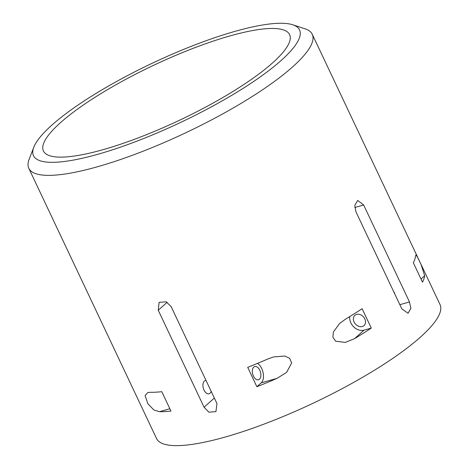 <?xml version="1.0" encoding="UTF-8"?>
<svg xmlns="http://www.w3.org/2000/svg" width="469" height="469" viewBox="0 0 469 469"><rect width="100%" height="100%" fill="white"/><g stroke="black" fill="none" stroke-linecap="round" stroke-linejoin="round"><path stroke-width="0.7" d="M292.808 24.793L305.084 28.826A156.775 34.97 154.7 0 1 312.26 34.284L440.022 304.557A156.775 34.97 154.7 0 1 313.228 403.17A156.775 34.97 154.7 0 1 156.546 438.55L28.791 168.277A156.775 34.97 154.7 0 1 29.131 159.267L33.803 147.225A147.149 32.818 154.7 0 1 51.602 125.364A147.149 32.818 154.7 0 1 179.973 50.898A147.149 32.818 154.7 0 1 292.808 24.793A147.149 32.818 154.7 0 1 180.542 122.468A147.149 32.818 154.7 0 1 33.803 147.225M363.657 204.988L409.484 301.948L410.867 308.362L408.053 313.286L401.804 308.837L355.977 211.882L354.775 205.41L357.724 200.451L363.657 204.988L354.787 207.503M394.787 293.981A6.877 5.364 -131.9 0 0 393.438 291.143M171.132 306.62L216.965 403.58L215.945 411.63L208.875 412.163L204.079 407.233L158.246 310.273L159.091 302.388L166.225 301.796L171.132 306.62M206.038 380.459A6.877 4.016 74.2 0 0 205.334 380.552A6.877 4.016 74.2 0 0 204.343 381.104A6.877 4.016 74.2 0 0 203.646 389.17A6.877 4.016 74.2 0 0 209.086 393.778A6.877 4.016 74.2 0 0 211.185 391.351M312.26 34.284A156.775 34.97 154.7 0 1 185.472 132.897A156.775 34.97 154.7 0 1 28.791 168.277M267.852 358.984A156.775 34.97 154.7 0 1 247.708 367.344L256.871 386.737A156.775 34.97 154.7 0 0 277.021 378.377L286.594 372.386L291.683 362.936L289.649 358.316L284.812 356.024L273.556 356.927L267.852 358.984M415.505 256.361A156.775 34.97 154.7 0 1 413.324 262.769L422.487 282.162A156.775 34.97 154.7 0 0 424.668 275.754L421.086 264.551L417.346 256.736L415.886 255.042L415.505 256.361M345.436 319.219L339.527 323.551L333.33 332.105L332.908 337.229L335.64 341.203L345.307 342.417L354.605 338.612A156.775 34.97 154.7 0 0 371.284 328.095L362.121 308.702A156.775 34.97 154.7 0 1 345.436 319.219M150.285 392.301L147.753 392.582L145.114 395.613L147.835 403.703L153.891 409.994L159.454 411.694A156.775 34.97 154.7 0 0 170.956 411.084L161.793 391.691A156.775 34.97 154.7 0 1 150.285 392.301M60.196 122.925A136.145 30.368 154.7 0 1 193.064 48.377A136.145 30.368 154.7 0 1 289.602 34.612A136.145 30.368 154.7 0 1 179.492 120.252A136.145 30.368 154.7 0 1 43.429 150.977A136.145 30.368 154.7 0 1 60.196 122.925M356.587 314.394A6.877 5.364 48.1 0 1 364.214 317.859A6.877 5.364 48.1 0 1 364.044 325.574A6.877 5.364 48.1 0 1 355.455 324.038A6.877 5.364 48.1 0 1 354.857 315.332A6.877 5.364 48.1 0 1 356.587 314.394M253.747 367.104A6.877 4.016 -105.8 0 1 254.737 366.547A6.877 4.016 -105.8 0 1 260.477 372.069A6.877 4.016 -105.8 0 1 258.489 379.779A6.877 4.016 -105.8 0 1 253.043 375.165A6.877 4.016 -105.8 0 1 253.747 367.104M257.522 363.369A11.004 6.425 -105.8 0 1 263.179 373.048A11.004 6.425 -105.8 0 1 261.192 382.862L256.871 386.737M349.833 316.534A11.004 8.589 -131.9 0 0 353.796 326.946A11.004 8.589 -131.9 0 0 364.032 330.147L371.284 328.095M399.84 304.68L409.484 301.948M214.345 398.029L204.079 407.233M167.157 302.282L158.246 310.273M261.192 382.862L277.021 378.377M421.01 279.037L424.668 275.754M364.032 330.147L354.605 338.612M169.854 408.745L159.454 411.694"/></g></svg>

